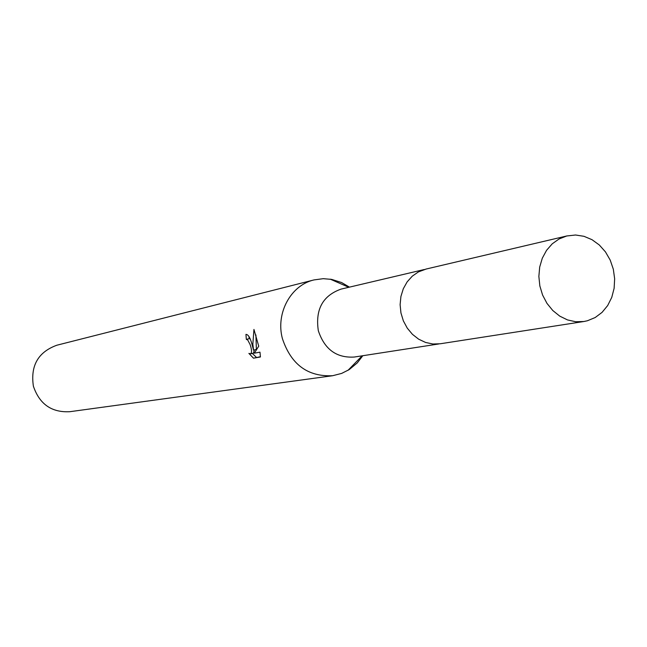 <?xml version="1.0" encoding="UTF-8"?>
<svg xmlns="http://www.w3.org/2000/svg" width="647" height="647" viewBox="0 0 647 647"><rect width="100%" height="100%" fill="white"/><g stroke="black" fill="none" stroke-linecap="round" stroke-linejoin="round"><path stroke-width="0.97" d="M424.311 269.508L341.058 289.112C322.756 295.63 315.178 309.492 318.324 330.714C324.527 349.348 336.521 358.123 354.289 357.039L438.812 343.961M349.453 287.131L341.608 282.545L331.676 279.391L323.209 278.679L313.973 279.925C290.835 285.19 275.582 313.116 282.375 338.51C291.004 364.496 307.754 376.894 332.631 375.721L341.665 373.408L349.243 369.574L357.257 362.918L362.813 355.721M252.007 344.325L253.535 350.156L252.84 344.164L253.947 329.436L258.727 346.169L254.32 353.181L259.981 352.17L260.426 356.974L253.47 358.179L248.885 353.383L250.575 353.869C251.95 352.704 251.804 349.647 250.154 344.681L247.704 339.942L246.337 339.392L245.949 334.378C248.213 334.418 250.235 337.734 252.007 344.325M313.973 279.925L56.823 345.231C38.157 352.049 30.344 365.701 33.385 386.178C39.467 404.14 51.598 412.649 69.771 411.71L332.631 375.721M248.982 336.553L249.184 338.664L250.114 338.866M249.184 338.664L246.337 339.392M253.47 358.179L260.434 356.715M252.33 353.416L256.438 357.403M255.905 334.936L256.39 349.412L253.535 350.156M254.368 349.938L253.462 353.125L250.575 353.869M566.748 235.977L559.081 238.961L552.239 243.814L546.553 250.332L542.307 258.193L539.695 267.033L538.862 276.423L539.841 285.917L542.59 295.048L546.982 303.386L552.789 310.52L559.736 316.116L567.484 319.917L575.668 321.737L583.885 321.51L587.411 320.758L595.208 317.523L602.074 312.364L607.679 305.538L611.763 297.385L614.124 288.319L614.65 278.768L613.324 269.209L610.21 260.102L605.455 251.885L599.292 244.97L592.013 239.689L583.974 236.309L575.563 235.007L566.748 235.977M426.171 269.039L418.447 271.877L412.285 276.164L407.149 281.874L403.299 288.756L400.914 296.48L400.113 304.672L400.946 312.938L403.364 320.888L407.262 328.126L412.43 334.321L418.641 339.174L425.572 342.449L432.908 344.002L440.292 343.767L583.885 321.51M362.134 355.826L347.981 370.351M348.79 287.292L330.213 279.14M567.201 235.864L425.75 269.128"/></g></svg>
